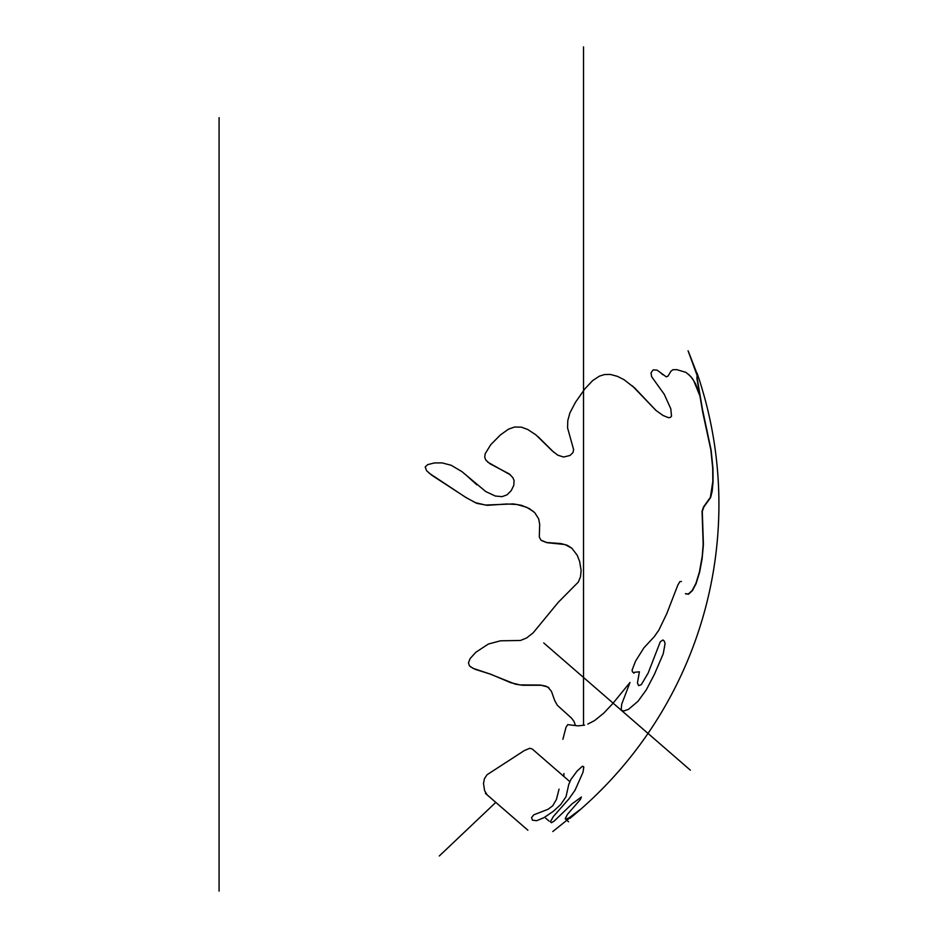 <?xml version="1.0" encoding="UTF-8"?>
<svg xmlns="http://www.w3.org/2000/svg" width="938" height="938" viewBox="0 0 938 938"><rect width="100%" height="100%" fill="white"/><g stroke="black" fill="none" stroke-linecap="round" stroke-linejoin="round"><path stroke-width="1.41" d="M700.229 396.715L693.768 380.828L690.708 376.478L685.959 372.363L676.744 369.642L672.816 369.748L670.858 371.331L668.044 376.068L666.285 376.853L657.057 370.123L653.176 369.865L651.031 372.832L651.605 376.642L664.245 394.3L670.787 408.745L671.526 416.132L670.377 417.469L668.384 417.656L663.025 415.475L655.99 410.434L634.768 388.051L623.993 379.656L617.427 376.349L610.345 374.438L604.471 374.555L599.417 376.15L592.734 380.523L584.972 388.719L575.451 402.32L569.87 412.99L567.783 420.623L567.572 427.88L573.622 449.619L572.989 452.538L570.023 455.469L563.597 457.029L557.84 455.2L552.341 450.967L535.868 434.833L527.648 429.452L521.294 427.142L514.61 427.001L508.443 429.205L500.435 434.904L490.797 444.635L485.204 453.675L484.723 457.158L485.79 460.066L490.07 463.818L509.264 473.925L512.887 477.653L514.083 480.537L513.801 485.309L511.175 490.703L507.024 494.842L502.065 496.648L495.299 496.026L485.778 491.571L461.93 471.626L451.143 465.26L442.115 462.903L434.4 462.938L427.705 464.615L425.184 466.925L426.614 470.735L431.843 475.285L465.823 497.398L475.226 502.616L485.579 505.066L513.309 503.905L521.458 505.312L529.384 508.584L534.801 512.746L538.67 518.855L539.69 524.272L539.291 537.04L540.945 540.159L546.643 542.504L560.877 543.548L567.279 545.283L571.863 548.238L577.175 555.179L579.637 561.44L581.114 570.374L580.528 576.753L578.277 582.123L558.345 602.231L533.136 632.857L526.64 637.957L520.461 640.478L500.54 640.795L488.37 644.031L475.894 652.227L470.149 658.535L468.461 662.814L469.457 665.839L473.022 668.325L490.973 674.316L510.659 682.676L520.027 684.904L540.417 685.045L547.757 686.991L551.45 691.329L554.757 700.698L557.371 705.341L571.57 718.168L574.044 721.474L575.44 725.449M549.035 687.941L545.998 686.217L541.683 685.279L522.607 685.256L515.454 684.201L489.671 673.906L475.156 669.322L470.278 666.648M571.957 548.308L564.993 544.532L546.831 542.668L541.249 540.44M533.499 511.503L526.523 507.224L516.803 504.468L506.801 503.987L487.35 505.324L476.762 503.343L466.069 497.609L428.936 473.022M465.658 474.687L476.797 484.805M510.471 474.909L487.666 462.094M538.049 436.662L553.783 452.268M563.926 773.522L563.855 776.441M495.803 802.377L439.301 855.984M487.092 794.814L484.594 790.582L483.504 783.535L484.43 778.716L487.01 774.776L524.26 750.611L529.759 748.266L532.221 749.005M633.994 673.191L632.388 671.784L632.106 670.037L635.554 661.138L643.878 647.853L654.29 636.656L658.875 630.078L666.719 613.792L677.881 584.96L679.98 581.501L681.422 581.501M685.42 593.66L688.304 594.035L692.209 590.448L695.902 583.448L699.431 571.946L702.21 556.351L703.183 544.415L702.046 511.257L703.57 506.86L710.371 497.351L712.833 481.429L712.704 468.203L710.887 450.041L702.808 412.732L696.875 378.155L697.145 375.763M698.071 376.935L688.07 350.8L697.239 375.81M632.318 385.811L655.674 410.164M660.434 372.609L662.838 374.743M688.504 374.215L692.467 378.647L695.633 383.982L700.006 395.308M569.941 818.358A405.357 405.357 0 0 0 704.626 397.665L701.577 387.054M688.34 351.316L698.376 377.228L697.286 375.857L697.028 377.334L702.445 409.261L711.145 450.263L712.95 468.414L713.068 481.628L712.165 491.313L710.605 497.55L703.805 507.071L702.292 511.468L703.406 544.603L702.116 558.778L699.642 572.121L696.113 583.624L692.42 590.623L688.515 594.211L685.643 593.848M634.135 672.335L639.388 671.807L637.453 682.899L638.567 685.608L641.264 684.705L648.135 673.097L660.282 641.791L662.873 639.962L664.256 641.053L665.077 643.597L663.236 653.809L654.454 674.234L646.352 689.77L638.039 701.249L628.495 709.339L623.512 711.074L621.167 709.925L621.706 704.18L629.984 682.489L612.725 703.617L603.732 713.173L594.622 720.536L587.821 724.077M584.55 725.133L578.066 725.871L567.736 724.628L565.989 727.302L562.894 739.285M559.036 789.128L556.469 799.352L552.716 805.789L548.097 809.271L533.804 814.817L531.565 817.596L532.432 820.187L536.735 820.691L544.063 817.619L553.209 811.393L560.666 804.581L566.024 796.737L568.768 784.426L570.961 779.408L577.034 771.118L582.451 766.205L583.811 767.085L582.967 772.373L574.994 790.312L568.967 798.836L553.361 816.517L550.407 821.794L551.438 822.708L554.159 821.102L571.981 803.925L581.396 797.007L580.388 799.504L567.56 814.207L565.333 818.452L565.684 819.214L568.991 817.924L580.317 809.459L552.787 831.537M583.53 768.972L583.53 766.581L583.53 768.972M583.53 725.121L583.53 212.903L583.53 725.121M583.53 504.374L583.53 46.9M219.082 891.1L219.082 117.649L219.082 891.1M219.082 818.874L219.082 380.488M565.344 818.98L568.557 821.758M545.752 818.241L549.07 821.113M485.427 793.384L527.883 830.212M532.643 749.356L569.354 781.202M543.735 642.952L612.901 702.961M613.112 703.148L690.368 770.18M572.461 816.013A405.157 405.157 0 0 0 579.25 810.244M701.589 387.113A405.357 405.357 0 0 0 697.122 373.218"/></g></svg>
